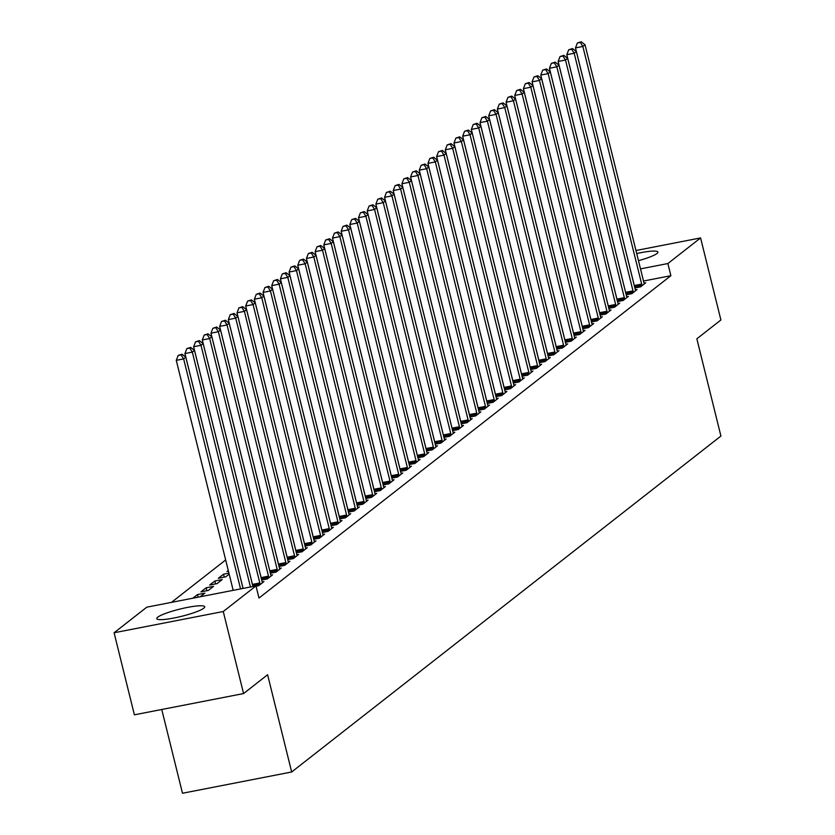<?xml version="1.0" encoding="UTF-8"?>
<svg xmlns="http://www.w3.org/2000/svg" width="835" height="835" viewBox="0 0 835 835"><rect width="100%" height="100%" fill="white"/><g stroke="black" fill="none" stroke-linecap="round" stroke-linejoin="round"><path stroke-width="1.25" d="M636.708 253.548A24.695 3.705 166.1 0 1 657.907 252.076A24.695 3.705 166.1 0 1 656.957 253.527A24.695 3.705 166.1 0 1 638.462 260.666M203.75 608.214A24.695 3.705 166.1 0 1 177.761 617.211A24.695 3.705 166.1 0 1 156.761 618.631A24.695 3.705 166.1 0 1 157.721 617.18A24.695 3.705 166.1 0 1 183.71 608.193A24.695 3.705 166.1 0 1 204.711 606.763A24.695 3.705 166.1 0 1 203.75 608.214M225.669 559.951L171.478 602.359M161.76 709.489L182.489 793.25L291.666 771.989L720.918 436.047L696.849 338.801L720.897 319.982L700.586 237.933L667.875 263.547L640.497 268.88M291.666 771.989L267.607 674.743L243.57 693.561L134.383 714.823L114.082 632.773L146.803 607.17L255.98 585.909L223.258 611.512L114.082 632.773M626.187 294.765L631.865 293.659L637.074 289.578L635.372 289.912M608.83 308.345L614.508 307.238L619.716 303.168L618.015 303.491M591.472 321.934L597.15 320.828L602.359 316.747L600.657 317.081M574.115 335.513L579.793 334.407L585.001 330.336L583.3 330.66M556.757 349.103L562.435 347.997L567.643 343.916L565.942 344.25M539.4 362.682L545.078 361.576L550.286 357.505L548.585 357.829M522.042 376.272L527.72 375.166L532.928 371.084L531.227 371.418M504.684 389.851L510.362 388.745L515.571 384.674L513.869 384.998M487.327 403.441L493.005 402.334L498.213 398.253L496.512 398.587M469.969 417.02L475.647 415.913L480.856 411.843L479.154 412.166M452.612 430.609L458.29 429.503L463.498 425.422L461.797 425.756M435.254 444.189L440.932 443.082L446.14 439.012L444.439 439.335M417.897 457.778L423.575 456.672L428.783 452.591L427.082 452.925M400.539 471.358L406.217 470.251L411.425 466.18L409.724 466.504M383.181 484.947L388.859 483.841L394.068 479.76L392.366 480.094M365.824 498.526L371.502 497.42L376.71 493.349L375.019 493.673M348.466 512.116L354.144 511.01L359.353 506.928L357.662 507.262M331.109 525.695L336.787 524.589L341.995 520.518L340.304 520.842M313.751 539.285L319.429 538.178L324.638 534.097L322.947 534.431M296.394 552.864L302.082 551.758L307.28 547.687L305.589 548.01M224.26 577.121L223.529 574.198L218.321 578.279L225.701 576.839L229.176 574.125M223.529 574.198L228.936 573.144M279.036 566.454L284.725 565.347L289.922 561.266L288.232 561.6M200.974 591.858L208.343 590.418L213.551 586.347L206.172 587.788L200.974 591.858M261.679 580.033L267.367 578.926L272.565 574.856L270.874 575.179M255.98 585.909L258.986 598.058L670.881 275.696L643.503 281.03M256.063 586.233L258.683 585.721L263.891 581.64L262.19 581.974M192.875 598.194L197.498 594.572L204.878 593.142L200.254 596.754M270.363 573.238L276.041 572.132L281.249 568.061L279.548 568.395M209.648 585.064L217.027 583.634L222.235 579.553L214.856 580.993L209.648 585.064M287.72 559.659L293.398 558.552L298.606 554.471L296.905 554.805M228.279 570.493L227.005 571.484L228.456 571.203M305.078 546.069L310.756 544.963L315.964 540.892L314.263 541.226M322.435 532.49L328.113 531.384L333.322 527.303L331.62 527.636M339.793 518.9L345.471 517.794L350.679 513.723L348.978 514.057M357.14 505.321L362.828 504.215L368.037 500.134L366.335 500.468M374.498 491.731L380.186 490.625L385.394 486.555L383.693 486.889M391.855 478.152L397.543 477.046L402.752 472.965L401.05 473.299M409.213 464.563L414.901 463.456L420.109 459.386L418.408 459.72M426.57 450.983L432.259 449.877L437.467 445.796L435.766 446.13M443.928 437.394L449.616 436.287L454.824 432.217L453.123 432.551M461.285 423.815L466.974 422.708L472.182 418.627L470.481 418.961M478.643 410.225L484.331 409.119L489.54 405.048L487.838 405.382M496 396.646L501.689 395.539L506.897 391.458L505.196 391.792M513.358 383.056L519.046 381.95L524.255 377.879L522.553 378.213M530.716 369.477L536.404 368.371L541.612 364.29L539.911 364.624M548.073 355.887L553.762 354.781L558.97 350.71L557.269 351.044M565.431 342.308L571.119 341.202L576.327 337.121L574.626 337.455M582.788 328.719L588.477 327.612L593.685 323.542L591.984 323.876M600.146 315.139L605.834 314.033L611.043 309.952L609.341 310.286M617.503 301.55L623.192 300.443L628.4 296.373L626.699 296.707M634.861 287.971L640.549 286.864L645.758 282.783L644.056 283.117M635.957 250.521L700.586 237.933M243.57 693.561L223.258 611.512M670.881 275.696L667.875 263.547M198.135 597.171L197.498 594.572M206.903 590.7L206.172 587.788M215.576 583.916L214.856 580.993M240.563 588.905L183.648 358.904L185.819 357.203L243.037 588.424M233.184 590.345L176.268 360.334L183.648 358.904L181.101 354.875L181.978 354.197L178.158 355.449L181.101 354.875M178.158 355.449L176.268 360.334M185.819 357.203L181.978 354.197M250.448 586.984L192.321 352.109L194.492 350.408L252.921 586.504M243.068 588.414L184.942 353.549L192.321 352.109L189.785 348.08L190.651 347.402L186.831 348.654L189.785 348.08M186.831 348.654L184.942 353.549M194.492 350.408L190.651 347.402M260.092 584.625L260.029 584.135A3.163 0.992 79 0 0 259.81 582.955L201.005 345.314L203.176 343.623L261.981 581.254A3.163 0.992 79 0 0 262.326 582.339L262.482 582.747M252.598 585.22A3.163 0.992 79 0 0 252.431 584.385L193.626 346.755L201.005 345.314L198.459 341.285L199.335 340.607L195.515 341.859L198.459 341.285M195.515 341.859L193.626 346.755M203.176 343.623L199.335 340.607M268.766 577.83L268.703 577.34A3.163 0.992 79 0 0 268.494 576.16L209.679 338.519L211.85 336.829L270.655 574.459A3.163 0.992 79 0 0 270.999 575.545L271.166 575.952M261.282 578.425A3.163 0.992 79 0 0 261.115 577.601L202.3 339.96L209.679 338.519L207.143 334.491L208.009 333.812L204.189 335.075L207.143 334.491M204.189 335.075L202.3 339.96M211.85 336.829L208.009 333.812M277.45 571.036L277.387 570.555A3.163 0.992 79 0 0 277.168 569.366L218.363 331.735L220.534 330.034L279.339 567.664A3.163 0.992 79 0 0 279.683 568.75L279.84 569.157M269.955 571.631A3.163 0.992 79 0 0 269.788 570.806L210.984 333.165L218.363 331.735L215.816 327.706L216.693 327.028L212.873 328.28L215.816 327.706M212.873 328.28L210.984 333.165M220.534 330.034L216.693 327.028M286.123 564.241L286.061 563.761A3.163 0.992 79 0 0 285.852 562.571L227.036 324.94L229.207 323.239L288.012 560.88A3.163 0.992 79 0 0 288.357 561.965L288.524 562.372M278.639 564.846A3.163 0.992 79 0 0 278.473 564.011L219.657 326.381L227.036 324.94L224.5 320.911L225.366 320.233L221.546 321.485L224.5 320.911M221.546 321.485L219.657 326.381M229.207 323.239L225.366 320.233M294.807 557.456L294.745 556.966A3.163 0.992 79 0 0 294.525 555.786L235.72 318.145L237.891 316.455L296.696 554.085A3.163 0.992 79 0 0 297.041 555.171L297.197 555.578M287.313 558.051A3.163 0.992 79 0 0 287.146 557.216L228.341 319.586L235.72 318.145L233.174 314.117L234.04 313.438L230.23 314.691L233.174 314.117M230.23 314.691L228.341 319.586M237.891 316.455L234.04 313.438M303.481 550.662L303.418 550.171A3.163 0.992 79 0 0 303.209 548.992L244.394 311.351L246.565 309.66L305.37 547.29A3.163 0.992 79 0 0 305.714 548.376L305.881 548.783M295.997 551.257A3.163 0.992 79 0 0 295.83 550.432L237.015 312.791L244.394 311.351L241.858 307.322L242.724 306.643L238.904 307.906L241.858 307.322M238.904 307.906L237.015 312.791M246.565 309.66L242.724 306.643M312.165 543.867L312.102 543.387A3.163 0.992 79 0 0 311.883 542.197L253.078 304.566L255.249 302.865L314.054 540.495A3.163 0.992 79 0 0 314.398 541.581L314.555 541.988M304.671 544.462A3.163 0.992 79 0 0 304.504 543.637L245.699 305.996L253.078 304.566L250.531 300.537L251.398 299.859L247.588 301.111L250.531 300.537M247.588 301.111L245.699 305.996M255.249 302.865L251.398 299.859M320.838 537.072L320.776 536.592A3.163 0.992 79 0 0 320.567 535.402L261.752 297.771L263.923 296.07L322.727 533.711A3.163 0.992 79 0 0 323.072 534.797L323.239 535.204M313.355 537.677A3.163 0.992 79 0 0 313.188 536.842L254.372 299.212L261.752 297.771L259.215 293.743L260.082 293.064L256.262 294.317L259.215 293.743M256.262 294.317L254.372 299.212M263.923 296.07L260.082 293.064M329.522 530.288L329.46 529.797A3.163 0.992 79 0 0 329.24 528.618L270.436 290.977L272.607 289.275L331.411 526.916A3.163 0.992 79 0 0 331.756 528.002L331.912 528.409M322.028 530.883A3.163 0.992 79 0 0 321.861 530.048L263.056 292.417L270.436 290.977L267.889 286.948L268.755 286.269L264.945 287.522L267.889 286.948M264.945 287.522L263.056 292.417M272.607 289.275L268.755 286.269M338.196 523.493L338.133 523.002A3.163 0.992 79 0 0 337.924 521.823L279.109 284.182L281.28 282.491L340.085 520.121A3.163 0.992 79 0 0 340.43 521.207L340.596 521.614M330.712 524.088A3.163 0.992 79 0 0 330.545 523.263L271.73 285.622L279.109 284.182L276.573 280.153L277.439 279.474L273.619 280.727L276.573 280.153M273.619 280.727L271.73 285.622M281.28 282.491L277.439 279.474M346.88 516.698L346.817 516.218A3.163 0.992 79 0 0 346.598 515.028L287.793 277.397L289.964 275.696L348.769 513.327A3.163 0.992 79 0 0 349.113 514.412L349.27 514.819M339.386 517.293A3.163 0.992 79 0 0 339.219 516.468L280.414 278.827L287.793 277.397L285.246 273.369L286.113 272.69L282.303 273.943L285.246 273.369M282.303 273.943L280.414 278.827M289.964 275.696L286.113 272.69M355.553 509.903L355.491 509.423A3.163 0.992 79 0 0 355.282 508.233L296.467 270.603L298.638 268.901L357.443 506.542A3.163 0.992 79 0 0 357.787 507.628L357.954 508.035M348.07 510.509A3.163 0.992 79 0 0 347.903 509.674L289.087 272.043L296.467 270.603L293.93 266.574L294.797 265.895L290.977 267.148L293.93 266.574M290.977 267.148L289.087 272.043M298.638 268.901L294.797 265.895M364.237 503.119L364.175 502.628A3.163 0.992 79 0 0 363.956 501.449L305.151 263.808L307.311 262.106L366.127 499.748A3.163 0.992 79 0 0 366.471 500.833L366.628 501.24M356.743 503.714A3.163 0.992 79 0 0 356.576 502.879L297.771 265.248L305.151 263.808L302.604 259.779L303.47 259.101L299.661 260.353L302.604 259.779M299.661 260.353L297.771 265.248M307.311 262.106L303.47 259.101M372.911 496.324L372.848 495.833A3.163 0.992 79 0 0 372.629 494.654L313.824 257.013L315.995 255.322L374.8 492.953A3.163 0.992 79 0 0 375.145 494.038L375.312 494.445M365.427 496.919A3.163 0.992 79 0 0 365.26 496.094L306.445 258.453L313.824 257.013L311.288 252.984L312.154 252.306L308.334 253.558L311.288 252.984M308.334 253.558L306.445 258.453M315.995 255.322L312.154 252.306M381.595 489.529L381.532 489.049A3.163 0.992 79 0 0 381.313 487.859L322.508 250.229L324.669 248.527L383.484 486.158A3.163 0.992 79 0 0 383.829 487.243L383.985 487.65M374.101 490.124A3.163 0.992 79 0 0 373.934 489.3L315.129 251.659L322.508 250.229L319.962 246.2L320.828 245.521L317.018 246.774L319.962 246.2M317.018 246.774L315.129 251.659M324.669 248.527L320.828 245.521M390.269 482.734L390.206 482.254A3.163 0.992 79 0 0 389.987 481.064L331.182 243.434L333.353 241.732L392.158 479.373A3.163 0.992 79 0 0 392.502 480.459L392.669 480.866M382.785 483.34A3.163 0.992 79 0 0 382.618 482.505L323.803 244.874L331.182 243.434L328.646 239.405L329.512 238.726L325.692 239.979L328.646 239.405M325.692 239.979L323.803 244.874M333.353 241.732L329.512 238.726M398.953 475.95L398.89 475.459A3.163 0.992 79 0 0 398.671 474.28L339.866 236.639L342.026 234.938L400.842 472.579A3.163 0.992 79 0 0 401.186 473.664L401.343 474.071M391.458 476.545A3.163 0.992 79 0 0 391.291 475.71L332.487 238.079L339.866 236.639L337.319 232.61L338.185 231.932L334.376 233.184L337.319 232.61M334.376 233.184L332.487 238.079M342.026 234.938L338.185 231.932M407.626 469.155L407.563 468.665A3.163 0.992 79 0 0 407.344 467.485L348.539 229.844L350.71 228.153L409.515 465.784A3.163 0.992 79 0 0 409.86 466.869L410.027 467.276M400.142 469.75A3.163 0.992 79 0 0 399.975 468.926L341.16 231.285L348.539 229.844L346.003 225.815L346.869 225.137L343.049 226.389L346.003 225.815M343.049 226.389L341.16 231.285M350.71 228.153L346.869 225.137M416.3 462.36L416.248 461.88A3.163 0.992 79 0 0 416.028 460.69L357.223 223.06L359.384 221.358L418.199 458.989A3.163 0.992 79 0 0 418.544 460.075L418.7 460.482M408.816 462.955A3.163 0.992 79 0 0 408.649 462.131L349.844 224.49L357.223 223.06L354.677 219.031L355.543 218.352L351.733 219.605L354.677 219.031M351.733 219.605L349.844 224.49M359.384 221.358L355.543 218.352M424.984 455.566L424.921 455.085A3.163 0.992 79 0 0 424.702 453.896L365.897 216.265L368.068 214.564L426.873 452.205A3.163 0.992 79 0 0 427.217 453.29L427.384 453.697M417.5 456.171A3.163 0.992 79 0 0 417.333 455.336L358.518 217.705L365.897 216.265L363.361 212.236L364.227 211.558L360.407 212.81L363.361 212.236M360.407 212.81L358.518 217.705M368.068 214.564L364.227 211.558M433.657 448.781L433.605 448.291A3.163 0.992 79 0 0 433.386 447.111L374.581 209.47L376.742 207.769L435.557 445.41A3.163 0.992 79 0 0 435.901 446.495L436.058 446.902M426.174 449.376A3.163 0.992 79 0 0 426.007 448.541L367.202 210.911L374.581 209.47L372.034 205.441L372.901 204.763L369.091 206.015L372.034 205.441M369.091 206.015L367.202 210.911M376.742 207.769L372.901 204.763M442.341 441.986L442.279 441.496A3.163 0.992 79 0 0 442.059 440.316L383.255 202.675L385.426 200.984L444.23 438.615A3.163 0.992 79 0 0 444.575 439.701L444.742 440.108M434.858 442.581A3.163 0.992 79 0 0 434.691 441.757L375.875 204.116L383.255 202.675L380.718 198.646L381.585 197.968L377.764 199.221L380.718 198.646M377.764 199.221L375.875 204.116M385.426 200.984L381.585 197.968M451.015 435.192L450.963 434.701A3.163 0.992 79 0 0 450.743 433.522L391.939 195.891L394.099 194.19L452.914 431.82A3.163 0.992 79 0 0 453.259 432.906L453.415 433.313M443.531 435.786A3.163 0.992 79 0 0 443.364 434.962L384.559 197.321L391.939 195.891L389.392 191.862L390.258 191.184L386.438 192.436L389.392 191.862M386.438 192.436L384.559 197.321M394.099 194.19L390.258 191.184M459.699 428.397L459.636 427.917A3.163 0.992 79 0 0 459.417 426.727L400.612 189.096L402.783 187.395L461.588 425.036A3.163 0.992 79 0 0 461.932 426.121L462.099 426.528M452.215 429.002A3.163 0.992 79 0 0 452.048 428.167L393.233 190.537L400.612 189.096L398.076 185.067L398.942 184.389L395.122 185.641L398.076 185.067M395.122 185.641L393.233 190.537M402.783 187.395L398.942 184.389M468.372 421.612L468.32 421.122A3.163 0.992 79 0 0 468.101 419.942L409.296 182.301L411.457 180.6L470.272 418.241A3.163 0.992 79 0 0 470.616 419.327L470.773 419.734M460.889 422.207A3.163 0.992 79 0 0 460.722 421.372L401.917 183.742L409.296 182.301L406.749 178.273L407.616 177.594L403.796 178.847L406.749 178.273M403.796 178.847L401.917 183.742M411.457 180.6L407.616 177.594M477.056 414.818L476.994 414.327A3.163 0.992 79 0 0 476.775 413.148L417.97 175.507L420.141 173.816L478.946 411.446A3.163 0.992 79 0 0 479.29 412.532L479.457 412.939M469.573 415.412A3.163 0.992 79 0 0 469.406 414.577L410.59 176.947L417.97 175.507L415.433 171.478L416.3 170.799L412.48 172.052L415.433 171.478M412.48 172.052L410.59 176.947M420.141 173.816L416.3 170.799M485.73 408.023L485.678 407.532A3.163 0.992 79 0 0 485.459 406.353L426.654 168.722L428.814 167.021L487.63 404.651A3.163 0.992 79 0 0 487.974 405.737L488.131 406.144M478.246 408.618A3.163 0.992 79 0 0 478.079 407.793L419.274 170.152L426.654 168.722L424.107 164.693L424.973 164.015L421.153 165.267L424.107 164.693M421.153 165.267L419.274 170.152M428.814 167.021L424.973 164.015M494.414 401.228L494.351 400.748A3.163 0.992 79 0 0 494.132 399.558L435.327 161.927L437.498 160.226L496.303 397.867A3.163 0.992 79 0 0 496.648 398.953L496.815 399.36M486.93 401.833A3.163 0.992 79 0 0 486.763 400.998L427.948 163.368L435.327 161.927L432.791 157.898L433.657 157.22L429.837 158.473L432.791 157.898M429.837 158.473L427.948 163.368M437.498 160.226L433.657 157.22M503.087 394.444L503.035 393.953A3.163 0.992 79 0 0 502.816 392.774L444.001 155.133L446.172 153.431L504.987 391.072A3.163 0.992 79 0 0 505.332 392.158L505.488 392.565M495.604 395.038A3.163 0.992 79 0 0 495.437 394.203L436.632 156.573L444.001 155.133L441.464 151.104L442.331 150.425L438.511 151.678L441.464 151.104M438.511 151.678L436.632 156.573M446.172 153.431L442.331 150.425M511.771 387.649L511.709 387.158A3.163 0.992 79 0 0 511.49 385.979L452.685 148.338L454.856 146.647L513.661 384.277A3.163 0.992 79 0 0 514.005 385.363L514.172 385.77M504.288 388.244A3.163 0.992 79 0 0 504.121 387.409L445.305 149.778L452.685 148.338L450.148 144.309L451.015 143.63L447.195 144.883L450.148 144.309M447.195 144.883L445.305 149.778M454.856 146.647L451.015 143.63M520.445 380.854L520.393 380.363A3.163 0.992 79 0 0 520.174 379.184L461.358 141.553L463.529 139.852L522.345 377.483A3.163 0.992 79 0 0 522.689 378.568L522.846 378.975M512.961 381.449A3.163 0.992 79 0 0 512.794 380.624L453.989 142.983L461.358 141.553L458.822 137.524L459.688 136.846L455.868 138.099L458.822 137.524M455.868 138.099L453.989 142.983M463.529 139.852L459.688 136.846M529.129 374.059L529.066 373.579A3.163 0.992 79 0 0 528.847 372.389L470.042 134.759L472.213 133.057L531.018 370.698A3.163 0.992 79 0 0 531.363 371.784L531.53 372.18M521.645 374.664A3.163 0.992 79 0 0 521.478 373.829L462.663 136.199L470.042 134.759L467.506 130.73L468.372 130.051L464.552 131.304L467.506 130.73M464.552 131.304L462.663 136.199M472.213 133.057L468.372 130.051M537.803 367.275L537.75 366.784A3.163 0.992 79 0 0 537.531 365.605L478.716 127.964L480.887 126.262L539.702 363.903A3.163 0.992 79 0 0 540.047 364.989L540.203 365.396M530.319 367.87A3.163 0.992 79 0 0 530.152 367.035L471.347 129.404L478.716 127.964L476.18 123.935L477.046 123.256L473.226 124.509L476.18 123.935M473.226 124.509L471.347 129.404M480.887 126.262L477.046 123.256M546.487 360.48L546.424 359.989A3.163 0.992 79 0 0 546.205 358.81L487.4 121.169L489.571 119.478L548.376 357.109A3.163 0.992 79 0 0 548.72 358.194L548.887 358.601M539.003 361.075A3.163 0.992 79 0 0 538.836 360.24L480.021 122.609L487.4 121.169L484.864 117.14L485.73 116.462L481.91 117.714L484.864 117.14M481.91 117.714L480.021 122.609M489.571 119.478L485.73 116.462M555.16 353.685L555.108 353.195A3.163 0.992 79 0 0 554.889 352.015L496.073 114.385L498.245 112.683L557.06 350.314A3.163 0.992 79 0 0 557.404 351.399L557.561 351.806M547.677 354.28A3.163 0.992 79 0 0 547.509 353.455L488.705 115.814L496.073 114.385L493.537 110.356L494.404 109.677L490.583 110.93L493.537 110.356M490.583 110.93L488.705 115.814M498.245 112.683L494.404 109.677M563.844 346.89L563.782 346.41A3.163 0.992 79 0 0 563.562 345.22L504.757 107.59L506.928 105.888L565.733 343.529A3.163 0.992 79 0 0 566.078 344.615L566.245 345.012M556.36 347.496A3.163 0.992 79 0 0 556.193 346.661L497.378 109.03L504.757 107.59L502.221 103.561L503.087 102.882L499.267 104.135L502.221 103.561M499.267 104.135L497.378 109.03M506.928 105.888L503.087 102.882M572.518 340.106L572.466 339.615A3.163 0.992 79 0 0 572.246 338.436L513.431 100.795L515.602 99.094L574.417 336.735A3.163 0.992 79 0 0 574.762 337.82L574.918 338.227M565.034 340.701A3.163 0.992 79 0 0 564.867 339.866L506.062 102.235L513.431 100.795L510.895 96.766L511.761 96.088L507.941 97.34L510.895 96.766M507.941 97.34L506.062 102.235M515.602 99.094L511.761 96.088M581.202 333.311L581.139 332.821A3.163 0.992 79 0 0 580.92 331.641L522.115 94L524.286 92.309L583.091 329.94A3.163 0.992 79 0 0 583.435 331.025L583.602 331.432M573.718 333.906A3.163 0.992 79 0 0 573.551 333.071L514.736 95.441L522.115 94L519.579 89.971L520.445 89.293L516.625 90.545L519.579 89.971M516.625 90.545L514.736 95.441M524.286 92.309L520.445 89.293M589.875 326.516L589.823 326.026A3.163 0.992 79 0 0 589.604 324.846L530.789 87.216L532.96 85.514L591.775 323.145A3.163 0.992 79 0 0 592.119 324.23L592.276 324.638M582.392 327.111A3.163 0.992 79 0 0 582.225 326.287L523.42 88.646L530.789 87.216L528.252 83.187L529.119 82.508L525.298 83.761L528.252 83.187M525.298 83.761L523.42 88.646M532.96 85.514L529.119 82.508M598.559 319.721L598.497 319.241A3.163 0.992 79 0 0 598.278 318.052L539.473 80.421L541.644 78.72L600.448 316.361A3.163 0.992 79 0 0 600.793 317.446L600.96 317.843M591.076 320.327A3.163 0.992 79 0 0 590.909 319.492L532.093 81.851L539.473 80.421L536.936 76.392L537.803 75.714L533.982 76.966L536.936 76.392M533.982 76.966L532.093 81.851M541.644 78.72L537.803 75.714M607.233 312.927L607.181 312.447A3.163 0.992 79 0 0 606.962 311.267L548.146 73.626L550.317 71.925L609.133 309.566A3.163 0.992 79 0 0 609.477 310.651L609.634 311.058M599.749 313.532A3.163 0.992 79 0 0 599.582 312.697L540.777 75.067L548.146 73.626L545.61 69.597L546.476 68.919L542.656 70.171L545.61 69.597M542.656 70.171L540.777 75.067M550.317 71.925L546.476 68.919M615.917 306.142L615.854 305.652A3.163 0.992 79 0 0 615.635 304.472L556.83 66.831L559.001 65.14L617.806 302.771A3.163 0.992 79 0 0 618.15 303.856L618.317 304.264M608.433 306.737A3.163 0.992 79 0 0 608.256 305.902L549.451 68.272L556.83 66.831L554.294 62.802L555.16 62.124L551.34 63.376L554.294 62.802M551.34 63.376L549.451 68.272M559.001 65.14L555.16 62.124M624.59 299.348L624.538 298.857A3.163 0.992 79 0 0 624.319 297.677L565.504 60.047L567.675 58.346L626.49 295.976A3.163 0.992 79 0 0 626.834 297.062L626.991 297.469M617.107 299.942A3.163 0.992 79 0 0 616.94 299.118L558.135 61.477L565.504 60.047L562.967 56.018L563.834 55.34L560.014 56.592L562.967 56.018M560.014 56.592L558.135 61.477M567.675 58.346L563.834 55.34M633.274 292.553L633.212 292.073A3.163 0.992 79 0 0 632.993 290.883L574.188 53.252L576.359 51.551L635.164 289.192A3.163 0.992 79 0 0 635.508 290.277L635.675 290.674M625.791 293.158A3.163 0.992 79 0 0 625.613 292.323L566.808 54.682L574.188 53.252L571.651 49.223L572.518 48.545L568.698 49.797L571.651 49.223M568.698 49.797L566.808 54.682M576.359 51.551L572.518 48.545M641.948 285.758L641.896 285.278A3.163 0.992 79 0 0 641.677 284.098L582.861 46.457L585.032 44.756L643.848 282.397A3.163 0.992 79 0 0 644.192 283.483L644.349 283.89M634.464 286.363A3.163 0.992 79 0 0 634.297 285.528L575.492 47.898L582.861 46.457L580.325 42.428L581.191 41.75L577.371 43.002L580.325 42.428M577.371 43.002L575.492 47.898M585.032 44.756L581.191 41.75M260.029 584.135L252.692 585.565M259.81 582.955L252.431 584.385M268.703 577.34L261.365 578.77M268.494 576.16L261.115 577.601M277.387 570.555L270.049 571.985M277.168 569.366L269.788 570.806M286.061 563.761L278.723 565.191M285.852 562.571L278.473 564.011M294.745 556.966L287.407 558.396M294.525 555.786L287.146 557.216M303.418 550.171L296.081 551.601M303.209 548.992L295.83 550.432M312.102 543.387L304.765 544.817M311.883 542.197L304.504 543.637M320.776 536.592L313.438 538.022M320.567 535.402L313.188 536.842M329.46 529.797L322.122 531.227M329.24 528.618L321.861 530.048M338.133 523.002L330.796 524.432M337.924 521.823L330.545 523.263M346.817 516.218L339.48 517.648M346.598 515.028L339.219 516.468M355.491 509.423L348.153 510.853M355.282 508.233L347.903 509.674M364.175 502.628L356.837 504.058M363.956 501.449L356.576 502.879M372.848 495.833L365.511 497.263M372.629 494.654L365.26 496.094M381.532 489.049L374.195 490.479M381.313 487.859L373.934 489.3M390.206 482.254L382.868 483.684M389.987 481.064L382.618 482.505M398.89 475.459L391.552 476.889M398.671 474.28L391.291 475.71M407.563 468.665L400.226 470.095M407.344 467.485L399.975 468.926M416.248 461.88L408.91 463.3M416.028 460.69L408.649 462.131M424.921 455.085L417.583 456.515M424.702 453.896L417.333 455.336M433.605 448.291L426.257 449.721M433.386 447.111L426.007 448.541M442.279 441.496L434.941 442.926M442.059 440.316L434.691 441.757M450.963 434.701L443.615 436.131M450.743 433.522L443.364 434.962M459.636 427.917L452.299 429.347M459.417 426.727L452.048 428.167M468.32 421.122L460.972 422.552M468.101 419.942L460.722 421.372M476.994 414.327L469.656 415.757M476.775 413.148L469.406 414.577M485.678 407.532L478.33 408.962M485.459 406.353L478.079 407.793M494.351 400.748L487.014 402.178M494.132 399.558L486.763 400.998M503.035 393.953L495.687 395.383M502.816 392.774L495.437 394.203M511.709 387.158L504.371 388.588M511.49 385.979L504.121 387.409M520.393 380.363L513.045 381.793M520.174 379.184L512.794 380.624M529.066 373.579L521.729 375.009M528.847 372.389L521.478 373.829M537.75 366.784L530.402 368.214M537.531 365.605L530.152 367.035M546.424 359.989L539.086 361.419M546.205 358.81L538.836 360.24M555.108 353.195L547.76 354.624M554.889 352.015L547.509 353.455M563.782 346.41L556.444 347.84M563.562 345.22L556.193 346.661M572.466 339.615L565.118 341.045M572.246 338.436L564.867 339.866M581.139 332.821L573.802 334.25M580.92 331.641L573.551 333.071M589.823 326.026L582.475 327.456M589.604 324.846L582.225 326.287M598.497 319.241L591.159 320.671M598.278 318.052L590.909 319.492M607.181 312.447L599.833 313.877M606.962 311.267L599.582 312.697M615.854 305.652L608.517 307.082M615.635 304.472L608.256 305.902M624.538 298.857L617.19 300.287M624.319 297.677L616.94 299.118M633.212 292.073L625.874 293.502M632.993 290.883L625.613 292.323M641.896 285.278L634.548 286.708M641.677 284.098L634.297 285.528"/></g></svg>
